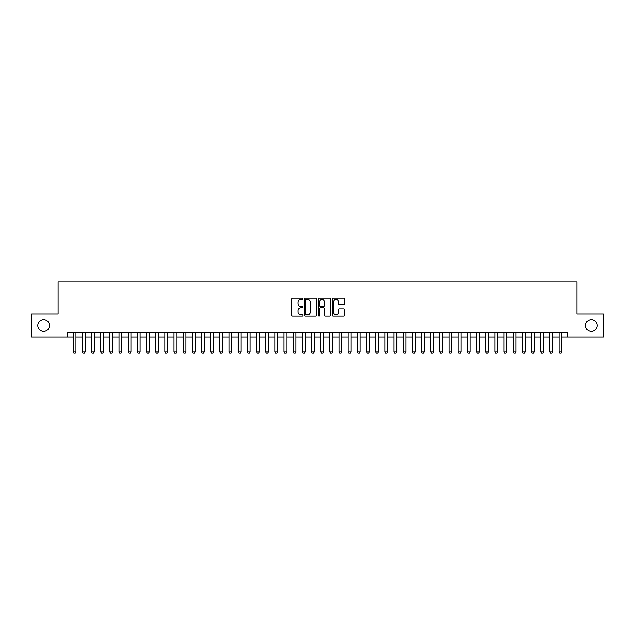 <?xml version="1.0" encoding="UTF-8"?>
<svg xmlns="http://www.w3.org/2000/svg" width="635" height="635" viewBox="0 0 635 635"><rect width="100%" height="100%" fill="white"/><g stroke="black" fill="none" stroke-linecap="round" stroke-linejoin="round"><path stroke-width="0.95" d="M302.831 298.823A0.627 0.627 0 0 0 302.204 298.188L292.648 298.188A0.897 0.897 0 0 0 291.743 299.093L291.743 315.285A0.897 0.897 0 0 0 292.648 316.182L302.204 316.182A0.627 0.627 0 0 0 302.831 315.555A0.627 0.627 0 0 0 302.204 314.928L300.966 314.928A2.881 2.881 0 0 1 298.093 312.047L298.093 310.698A2.881 2.881 0 0 1 300.966 307.816L302.204 307.816A0.627 0.627 0 0 0 302.831 307.189A0.627 0.627 0 0 0 302.204 306.562L300.966 306.562A2.881 2.881 0 0 1 298.093 303.681L298.093 302.331A2.881 2.881 0 0 1 300.966 299.45L302.204 299.45A0.627 0.627 0 0 0 302.831 298.823M585.47 325.517A5.866 5.866 0 0 0 591.336 331.383A5.866 5.866 0 0 0 597.202 325.517A5.866 5.866 0 0 0 591.336 319.651A5.866 5.866 0 0 0 585.47 325.517M37.798 325.517A5.866 5.866 0 0 0 43.664 331.383A5.866 5.866 0 0 0 49.53 325.517A5.866 5.866 0 0 0 43.664 319.651A5.866 5.866 0 0 0 37.798 325.517M343.797 304.538A0.897 0.897 0 0 0 344.694 303.633L344.694 299.093A0.897 0.897 0 0 0 343.797 298.188L333.177 298.188A0.897 0.897 0 0 0 332.28 299.093L332.28 315.285A0.897 0.897 0 0 0 333.177 316.182L343.797 316.182A0.897 0.897 0 0 0 344.694 315.285L344.694 309.801A0.897 0.897 0 0 0 343.797 308.896L339.249 308.896A0.897 0.897 0 0 0 338.352 309.801L338.352 312.515A2.405 2.405 0 0 1 335.947 314.928A2.405 2.405 0 0 1 333.534 312.515L333.534 301.855A2.405 2.405 0 0 1 335.947 299.45A2.405 2.405 0 0 1 338.352 301.855L338.352 303.633A0.897 0.897 0 0 0 339.249 304.538L343.797 304.538M67.723 336.979L31.75 336.979L31.75 314.063L58.102 314.063L58.102 281.98L576.897 281.98L576.897 314.063L603.25 314.063L603.25 336.979L567.277 336.979L567.277 332.399L67.723 332.399L67.723 336.979L73.223 336.979M316.714 299.093A0.897 0.897 0 0 0 315.809 298.188L305.197 298.188A0.897 0.897 0 0 0 304.3 299.093L304.3 315.285A0.897 0.897 0 0 0 305.197 316.182L315.809 316.182A0.897 0.897 0 0 0 316.714 315.285L316.714 299.093M319.191 298.188L329.803 298.188A0.897 0.897 0 0 1 330.7 299.093L330.7 315.285A0.897 0.897 0 0 1 329.803 316.182L325.263 316.182A0.897 0.897 0 0 1 324.358 315.285L324.358 308.721A0.897 0.897 0 0 0 323.461 307.816L320.445 307.816A0.897 0.897 0 0 0 319.548 308.721L319.548 315.555A0.627 0.627 0 0 1 318.921 316.182A0.627 0.627 0 0 1 318.286 315.555L318.286 299.093A0.897 0.897 0 0 1 319.191 298.188M75.978 336.979L82.391 336.979M85.146 336.979L91.559 336.979M94.305 336.979L100.727 336.979M103.473 336.979L109.887 336.979M112.641 336.979L119.055 336.979M121.809 336.979L128.222 336.979M130.969 336.979L137.39 336.979M140.137 336.979L146.558 336.979M149.304 336.979L155.718 336.979M158.472 336.979L164.886 336.979M167.632 336.979L174.053 336.979M176.8 336.979L183.221 336.979M185.968 336.979L192.381 336.979M195.135 336.979L201.549 336.979M204.303 336.979L210.717 336.979M213.463 336.979L219.885 336.979M222.631 336.979L229.044 336.979M231.799 336.979L238.212 336.979M240.967 336.979L247.38 336.979M250.126 336.979L256.548 336.979M259.294 336.979L265.716 336.979M268.462 336.979L274.876 336.979M277.63 336.979L284.043 336.979M286.798 336.979L293.211 336.979M295.958 336.979L302.379 336.979M305.125 336.979L311.539 336.979M314.293 336.979L320.707 336.979M323.461 336.979L329.875 336.979M332.621 336.979L339.042 336.979M341.789 336.979L348.202 336.979M350.957 336.979L357.37 336.979M360.124 336.979L366.538 336.979M369.284 336.979L375.706 336.979M378.452 336.979L384.873 336.979M387.62 336.979L394.033 336.979M396.788 336.979L403.201 336.979M405.955 336.979L412.369 336.979M415.115 336.979L421.537 336.979M424.283 336.979L430.697 336.979M433.451 336.979L439.864 336.979M442.619 336.979L449.032 336.979M451.779 336.979L458.2 336.979M460.947 336.979L467.368 336.979M470.114 336.979L476.528 336.979M479.282 336.979L485.696 336.979M488.442 336.979L494.863 336.979M497.61 336.979L504.031 336.979M506.778 336.979L513.191 336.979M515.945 336.979L522.359 336.979M525.113 336.979L531.527 336.979M534.273 336.979L540.695 336.979M543.441 336.979L549.854 336.979M552.609 336.979L559.022 336.979M561.777 336.979L567.277 336.979M306.189 299.45A0.627 0.627 0 0 0 305.554 300.077L305.554 314.293A0.627 0.627 0 0 0 306.189 314.928L307.491 314.928A2.881 2.881 0 0 0 310.372 312.047L310.372 302.331A2.881 2.881 0 0 0 307.491 299.45L306.189 299.45M324.358 301.903A2.405 2.405 0 0 0 321.953 299.498A2.405 2.405 0 0 0 319.548 301.903L319.548 305.657A0.897 0.897 0 0 0 320.445 306.562L323.461 306.562A0.897 0.897 0 0 0 324.358 305.657L324.358 301.903M75.978 332.399L75.978 351.83L75.287 353.02L73.914 353.02L73.223 351.83L73.223 332.399M73.223 351.83L75.978 351.83M85.146 332.399L85.146 351.83L84.455 353.02L83.082 353.02L82.391 351.83L82.391 332.399M82.391 351.83L85.146 351.83M94.305 332.399L94.305 351.83L93.623 353.02L92.242 353.02L91.559 351.83L91.559 332.399M91.559 351.83L94.305 351.83M103.473 332.399L103.473 351.83L102.783 353.02L101.409 353.02L100.727 351.83L100.727 332.399M100.727 351.83L103.473 351.83M112.641 332.399L112.641 351.83L111.95 353.02L110.577 353.02L109.887 351.83L109.887 332.399M109.887 351.83L112.641 351.83M121.809 332.399L121.809 351.83L121.118 353.02L119.745 353.02L119.055 351.83L119.055 332.399M119.055 351.83L121.809 351.83M130.969 332.399L130.969 351.83L130.286 353.02L128.913 353.02L128.222 351.83L128.222 332.399M128.222 351.83L130.969 351.83M140.137 332.399L140.137 351.83L139.454 353.02L138.073 353.02L137.39 351.83L137.39 332.399M137.39 351.83L140.137 351.83M149.304 332.399L149.304 351.83L148.614 353.02L147.241 353.02L146.558 351.83L146.558 332.399M146.558 351.83L149.304 351.83M158.472 332.399L158.472 351.83L157.782 353.02L156.408 353.02L155.718 351.83L155.718 332.399M155.718 351.83L158.472 351.83M167.632 332.399L167.632 351.83L166.949 353.02L165.576 353.02L164.886 351.83L164.886 332.399M164.886 351.83L167.632 351.83M176.8 332.399L176.8 351.83L176.117 353.02L174.736 353.02L174.053 351.83L174.053 332.399M174.053 351.83L176.8 351.83M185.968 332.399L185.968 351.83L185.277 353.02L183.904 353.02L183.221 351.83L183.221 332.399M183.221 351.83L185.968 351.83M195.135 332.399L195.135 351.83L194.445 353.02L193.072 353.02L192.381 351.83L192.381 332.399M192.381 351.83L195.135 351.83M204.303 332.399L204.303 351.83L203.613 353.02L202.24 353.02L201.549 351.83L201.549 332.399M201.549 351.83L204.303 351.83M213.463 332.399L213.463 351.83L212.781 353.02L211.407 353.02L210.717 351.83L210.717 332.399M210.717 351.83L213.463 351.83M222.631 332.399L222.631 351.83L221.948 353.02L220.567 353.02L219.885 351.83L219.885 332.399M219.885 351.83L222.631 351.83M231.799 332.399L231.799 351.83L231.108 353.02L229.735 353.02L229.044 351.83L229.044 332.399M229.044 351.83L231.799 351.83M240.967 332.399L240.967 351.83L240.276 353.02L238.903 353.02L238.212 351.83L238.212 332.399M238.212 351.83L240.967 351.83M250.126 332.399L250.126 351.83L249.444 353.02L248.071 353.02L247.38 351.83L247.38 332.399M247.38 351.83L250.126 351.83M259.294 332.399L259.294 351.83L258.612 353.02L257.231 353.02L256.548 351.83L256.548 332.399M256.548 351.83L259.294 351.83M268.462 332.399L268.462 351.83L267.772 353.02L266.398 353.02L265.716 351.83L265.716 332.399M265.716 351.83L268.462 351.83M277.63 332.399L277.63 351.83L276.939 353.02L275.566 353.02L274.876 351.83L274.876 332.399M274.876 351.83L277.63 351.83M286.798 332.399L286.798 351.83L286.107 353.02L284.734 353.02L284.043 351.83L284.043 332.399M284.043 351.83L286.798 351.83M295.958 332.399L295.958 351.83L295.275 353.02L293.894 353.02L293.211 351.83L293.211 332.399M293.211 351.83L295.958 351.83M305.125 332.399L305.125 351.83L304.435 353.02L303.062 353.02L302.379 351.83L302.379 332.399M302.379 351.83L305.125 351.83M314.293 332.399L314.293 351.83L313.603 353.02L312.229 353.02L311.539 351.83L311.539 332.399M311.539 351.83L314.293 351.83M323.461 332.399L323.461 351.83L322.77 353.02L321.397 353.02L320.707 351.83L320.707 332.399M320.707 351.83L323.461 351.83M332.621 332.399L332.621 351.83L331.938 353.02L330.565 353.02L329.875 351.83L329.875 332.399M329.875 351.83L332.621 351.83M341.789 332.399L341.789 351.83L341.106 353.02L339.725 353.02L339.042 351.83L339.042 332.399M339.042 351.83L341.789 351.83M350.957 332.399L350.957 351.83L350.266 353.02L348.893 353.02L348.202 351.83L348.202 332.399M348.202 351.83L350.957 351.83M360.124 332.399L360.124 351.83L359.434 353.02L358.061 353.02L357.37 351.83L357.37 332.399M357.37 351.83L360.124 351.83M369.284 332.399L369.284 351.83L368.602 353.02L367.228 353.02L366.538 351.83L366.538 332.399M366.538 351.83L369.284 351.83M378.452 332.399L378.452 351.83L377.769 353.02L376.388 353.02L375.706 351.83L375.706 332.399M375.706 351.83L378.452 351.83M387.62 332.399L387.62 351.83L386.929 353.02L385.556 353.02L384.873 351.83L384.873 332.399M384.873 351.83L387.62 351.83M396.788 332.399L396.788 351.83L396.097 353.02L394.724 353.02L394.033 351.83L394.033 332.399M394.033 351.83L396.788 351.83M405.955 332.399L405.955 351.83L405.265 353.02L403.892 353.02L403.201 351.83L403.201 332.399M403.201 351.83L405.955 351.83M415.115 332.399L415.115 351.83L414.433 353.02L413.052 353.02L412.369 351.83L412.369 332.399M412.369 351.83L415.115 351.83M424.283 332.399L424.283 351.83L423.593 353.02L422.219 353.02L421.537 351.83L421.537 332.399M421.537 351.83L424.283 351.83M433.451 332.399L433.451 351.83L432.76 353.02L431.387 353.02L430.697 351.83L430.697 332.399M430.697 351.83L433.451 351.83M442.619 332.399L442.619 351.83L441.928 353.02L440.555 353.02L439.864 351.83L439.864 332.399M439.864 351.83L442.619 351.83M451.779 332.399L451.779 351.83L451.096 353.02L449.723 353.02L449.032 351.83L449.032 332.399M449.032 351.83L451.779 351.83M460.947 332.399L460.947 351.83L460.264 353.02L458.883 353.02L458.2 351.83L458.2 332.399M458.2 351.83L460.947 351.83M470.114 332.399L470.114 351.83L469.424 353.02L468.051 353.02L467.368 351.83L467.368 332.399M467.368 351.83L470.114 351.83M479.282 332.399L479.282 351.83L478.592 353.02L477.218 353.02L476.528 351.83L476.528 332.399M476.528 351.83L479.282 351.83M488.442 332.399L488.442 351.83L487.759 353.02L486.386 353.02L485.696 351.83L485.696 332.399M485.696 351.83L488.442 351.83M497.61 332.399L497.61 351.83L496.927 353.02L495.546 353.02L494.863 351.83L494.863 332.399M494.863 351.83L497.61 351.83M506.778 332.399L506.778 351.83L506.087 353.02L504.714 353.02L504.031 351.83L504.031 332.399M504.031 351.83L506.778 351.83M515.945 332.399L515.945 351.83L515.255 353.02L513.882 353.02L513.191 351.83L513.191 332.399M513.191 351.83L515.945 351.83M525.113 332.399L525.113 351.83L524.423 353.02L523.049 353.02L522.359 351.83L522.359 332.399M522.359 351.83L525.113 351.83M534.273 332.399L534.273 351.83L533.591 353.02L532.217 353.02L531.527 351.83L531.527 332.399M531.527 351.83L534.273 351.83M543.441 332.399L543.441 351.83L542.758 353.02L541.377 353.02L540.695 351.83L540.695 332.399M540.695 351.83L543.441 351.83M552.609 332.399L552.609 351.83L551.918 353.02L550.545 353.02L549.854 351.83L549.854 332.399M549.854 351.83L552.609 351.83M561.777 332.399L561.777 351.83L561.086 353.02L559.713 353.02L559.022 351.83L559.022 332.399M559.022 351.83L561.777 351.83"/></g></svg>
